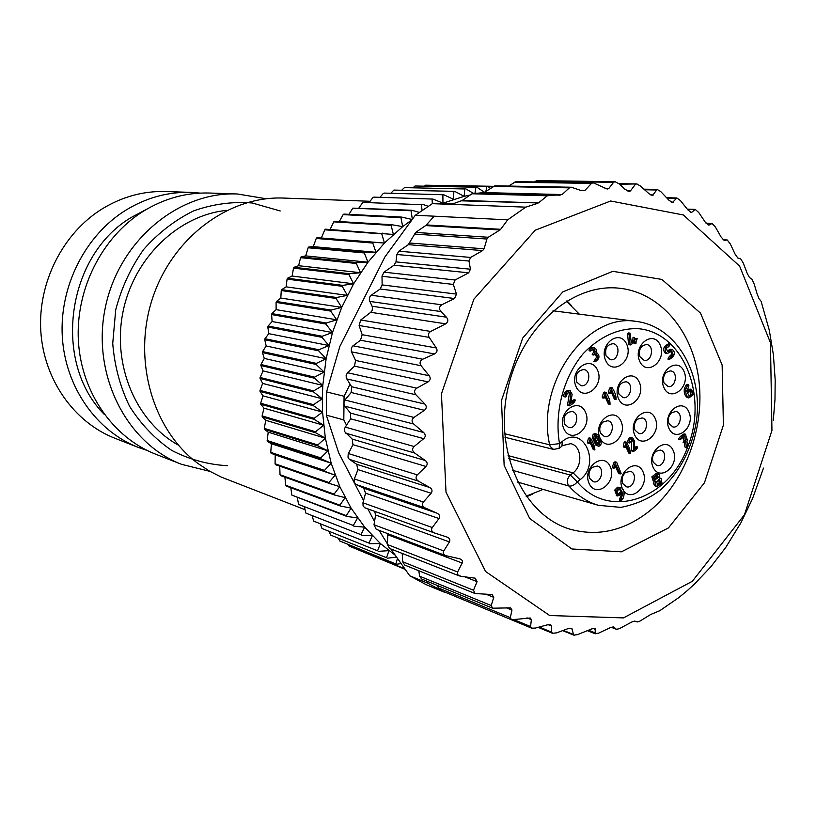 <?xml version="1.0" encoding="UTF-8"?>
<svg xmlns="http://www.w3.org/2000/svg" width="816" height="816" viewBox="0 0 816 816"><rect width="100%" height="100%" fill="white"/><g stroke="black" fill="none" stroke-linecap="round" stroke-linejoin="round"><path stroke-width="1.22" d="M663.989 382.99L668.029 386.488C675.668 388.212 678.535 371.8 670.752 370.903C664.816 371.77 662.561 375.799 663.989 382.99M606.115 356.041L610.45 359.693C618.487 361.386 621.2 344.525 613.03 343.689C606.88 344.607 604.574 348.728 606.115 356.041M618.926 394.067L622.996 397.576C630.87 399.473 633.991 382.826 625.964 381.776C619.783 382.592 617.437 386.692 618.926 394.067M603.126 421.974C599.862 425.075 598.985 428.788 600.464 433.092L604.35 436.499C612.214 438.682 615.856 422.076 607.808 420.73L603.126 421.974M625.393 472.566C622.2 475.687 621.323 479.349 622.771 483.562L626.321 486.775C633.91 489.182 638.03 472.892 630.238 471.322L625.393 472.566M592.345 467.303C589.081 470.455 588.193 474.167 589.693 478.431L593.324 481.705C601.106 484.184 605.319 467.69 597.332 466.048L592.345 467.303M564.58 424.045L568.589 427.513C576.677 429.746 580.37 412.896 572.087 411.529C565.529 412.223 563.03 416.395 564.58 424.045M576.698 382.051L580.941 385.642C589.091 387.58 592.212 370.627 583.909 369.566C577.534 370.403 575.127 374.554 576.698 382.051M637.582 419.159C634.409 422.219 633.532 425.881 634.97 430.134L638.806 433.52C646.476 435.581 649.954 419.159 642.11 417.925L637.582 419.159M655.819 451.319C652.688 454.39 651.821 458.021 653.228 462.203L656.849 465.467C664.336 467.66 668.09 451.462 660.419 450.085L655.819 451.319M671.588 412.702C668.488 415.732 667.621 419.342 669.008 423.545L672.812 426.911C680.32 428.849 683.604 412.61 675.934 411.488L671.588 412.702M571.475 305.623L566.947 300.808M526.493 496.76L532.562 494.129M435.979 185.344L493.15 186.303M486.877 186.374L425.646 185.191L486.877 186.374L485.908 191.281M424.504 186.079L425.646 185.191M490.324 188.241L487.733 186.344M475.871 187.221L415.048 185.997L475.871 187.221L475.024 193.188M413.141 187.639L415.048 185.997M484.49 192.26L476.738 187.129M464.834 188.965L404.44 187.629L464.834 188.965L464.161 196.33L441.935 203.51M401.9 190.036L404.44 187.629M470.159 195.044L464.161 196.33L454.685 191.342L393.863 190.087L454.685 191.342M473.229 193.249L465.701 188.792M390.833 193.28L393.863 190.087M453.829 191.576L453.502 199.288L443.751 194.769L384.183 193.086L443.751 194.769M379.96 197.339L383.357 193.372M442.894 195.075L442.945 203.102L432.929 199.073L373.799 197.135L432.929 199.073M369.322 202.215L372.994 197.492M432.082 199.451L432.327 203.663L415.293 215.251L434.183 216.189L426.35 224.941L500.677 229.306L507.685 219.841L434.183 216.189M421.454 204.683L362.794 202.409L421.454 204.683L422.035 210.334M358.979 207.896L362.794 202.409M428.155 206.254L422.28 204.245M411.06 210.763L411.856 210.263L352.828 208.131L411.06 210.763L412.294 219.086M348.952 214.343L352.828 208.131M419.2 212.354L411.856 210.263M400.942 217.668L401.717 217.097L343.893 214.088L343.148 214.618L400.942 217.668L402.686 226.624L384.448 243.035L367.975 262.211L353.624 283.805L341.71 307.397L332.479 332.54L326.125 358.724L322.799 385.417L322.289 398.779L322.544 412.08L325.36 438.172L331.163 463.192L339.803 486.642L351.064 508.103L364.701 527.167L380.419 543.548L394.975 555.033M339.293 221.554L343.148 214.618M411.448 220.167L402.686 226.624L391.904 224.737L334.509 221.269L333.785 221.86L391.16 225.369L391.904 224.737M411.998 219.453L401.717 217.097M330.062 229.49L333.785 221.86M391.16 225.369L393.373 234.467L325.492 229.174L324.799 229.816L381.755 233.845L382.48 233.152M316.894 237.772L316.241 238.466L372.79 243.046L373.483 242.301L316.894 237.772L321.331 237.997L324.799 229.816M381.755 233.845L384.448 243.035L373.483 242.301M308.764 247.013L308.142 247.768L364.313 252.94L364.956 252.144L308.764 247.013L313.273 246.636L316.241 238.466M372.79 243.046L375.972 252.297L364.956 252.144M301.135 256.877L300.563 257.672L356.357 263.476L356.959 262.63L301.135 256.877L305.684 255.887L308.142 247.768M364.313 252.94L367.975 262.211L356.959 262.63M294.056 267.301L293.525 268.138L348.973 274.615L349.534 273.727L294.056 267.301L298.615 265.71L300.563 257.672M356.357 263.476L360.519 272.728L349.534 273.727M287.558 278.236L287.079 279.113L342.2 286.304L342.71 285.365L287.558 278.236L292.087 276.043L293.525 268.138M348.973 274.615L353.624 283.805L342.71 285.365M281.683 289.639L281.255 290.547L336.07 298.472L336.529 297.503L281.683 289.639L286.141 286.844L287.079 279.113M342.2 286.304L347.351 295.382L336.529 297.503M276.461 301.451L276.083 302.389L330.633 311.08L331.031 310.07L276.461 301.451L280.816 298.064L281.255 290.547M336.07 298.472L341.71 307.397L331.031 310.07M271.922 313.609L271.595 314.578L325.89 324.044L326.237 323.014L271.922 313.609L276.134 309.641L276.083 302.389M330.633 311.08L336.743 319.811L326.237 323.014M268.087 326.053L267.811 327.043L321.892 337.304L322.177 336.263L268.087 326.053L272.116 321.535L271.595 314.578M325.89 324.044L332.479 332.54L322.177 336.263M264.976 338.732L264.761 339.731L318.648 350.809L318.883 349.738L264.976 338.732L268.79 333.662L267.811 327.043M321.892 337.304L328.93 345.535L318.883 349.738M262.599 351.574L262.446 352.583L316.18 364.466L316.353 363.395L262.599 351.574L266.169 345.984L264.761 339.731M318.648 350.809L326.125 358.724L316.353 363.395M260.977 364.507L260.885 365.517L314.507 378.226L314.609 377.145L260.977 364.507L264.272 358.418L262.446 352.583M316.18 364.466L324.085 372.035L314.609 377.145M260.12 377.471L260.08 378.491L313.619 392.006L313.66 390.935L260.12 377.471L263.099 370.923L260.885 365.517M314.507 378.226L322.799 385.417L313.66 390.935M260.018 390.405L260.049 391.415L313.528 405.746L313.507 404.675L260.018 390.405L262.66 383.418L260.08 378.491M313.619 392.006L322.289 398.779L313.507 404.675M260.681 403.247L260.773 404.246L314.231 419.373L314.15 418.312L260.681 403.247L262.966 395.852L260.049 391.415M313.528 405.746L322.544 412.08L314.15 418.312M262.099 415.915L262.242 416.905L315.721 432.806L315.578 431.766L262.099 415.915L263.996 408.163L260.773 404.246M314.231 419.373L323.575 425.228L315.578 431.766M264.272 428.369L264.466 429.328L317.995 445.995L317.791 444.975L264.272 428.369L265.751 420.281L262.242 416.905M315.721 432.806L325.36 438.172L317.791 444.975M267.158 440.528L267.424 441.466L321.035 458.867L320.77 457.878L267.158 440.528L268.219 432.154L264.466 429.328M317.995 445.995L327.899 450.85L320.77 457.878M270.769 452.35L271.085 453.257L324.809 471.362L324.493 470.404L270.769 452.35L271.381 443.72L267.424 441.466M321.035 458.867L331.163 463.192L324.493 470.404M275.074 463.774L275.431 464.651L329.307 483.429L328.93 482.501L275.074 463.774L275.216 454.93L271.085 453.257M324.809 471.362L335.141 475.147L328.93 482.501M329.307 483.429L339.803 486.642L334.07 494.108L280.031 474.739L280.449 475.575L334.499 494.996L334.07 494.108M280.031 474.739L279.725 466.14M334.499 494.996L345.117 497.648L339.864 505.165L285.631 485.204L286.1 485.999L340.343 506.012L339.864 505.165M285.631 485.204L284.927 477.187M340.343 506.012L351.064 508.103L346.3 515.641L291.842 495.118L346.831 516.436L346.3 515.641M291.842 495.118L290.802 487.733M346.831 516.436L357.612 517.956L353.328 525.484L298.615 504.441L353.328 525.484M298.615 504.441L297.32 497.74M353.899 526.218L364.701 527.167L360.907 534.643L305.918 513.131L360.907 534.643M305.918 513.131L304.45 507.175M361.519 535.327L372.32 535.714L368.995 543.089L313.721 521.149L368.995 543.089M313.721 521.149L312.171 515.998M369.648 543.711L380.419 543.548L377.563 550.78L321.973 528.472L377.563 550.78M321.973 528.472L320.433 524.168M378.247 551.351L388.946 550.637L386.549 557.705L330.633 535.082L386.549 557.705M330.633 535.082L329.215 531.665M387.274 558.215L396.433 557.134M396.668 564.284L339.66 540.937L396.668 564.284L400.952 563.56M339.66 540.937L338.487 538.468M397.423 558.552L395.923 563.836M404.644 568.752L349.013 546.026L404.716 568.844M349.013 546.026L348.218 544.547M405.052 569.303L358.377 549.913M335.141 475.147L275.216 454.93M331.163 463.192L271.381 443.72M327.899 450.85L268.219 432.154M325.36 438.172L265.751 420.281M323.575 425.228L263.996 408.163M322.544 412.08L262.966 395.852M322.289 398.779L262.66 383.418M322.799 385.417L263.099 370.923M324.085 372.035L264.272 358.418M326.125 358.724L266.169 345.984M328.93 345.535L268.79 333.662M332.479 332.54L272.116 321.535M336.743 319.811L276.134 309.641M341.71 307.397L280.816 298.064M347.351 295.382L286.141 286.844M353.624 283.805L292.087 276.043M360.519 272.728L298.615 265.71M367.975 262.211L305.684 255.887M375.972 252.297L313.273 246.636M384.448 243.035L321.331 237.997M763.48 468.098L752.536 498.637L740.969 522.699L725.781 547.414L710.909 566.722L694.375 584.185L686.684 591.141L678.739 597.649L659.777 610.725L650.74 614.458L639.958 621.088L637.316 621.965L634.746 621.068L631.972 621.904L619.548 628.585L616.508 629.34M507.685 219.841L525.769 207.152L432.327 203.663L454.318 203.357M773.282 420.362L774.976 399.769L775.19 380.011L773.395 354.766L769.274 330.143L761.073 301.257L759.033 298.697L757.136 293.974L754.157 283.999L751.883 279.123L749.476 277.552L747.119 273.156L743.284 263.078L740.53 258.601L737.848 258.05L735.053 254.051L730.33 244.004L727.219 239.965L724.261 240.506L721.048 236.966L715.428 227.052L712.072 223.482L708.839 225.165L705.259 222.146L698.731 212.497L695.212 209.396L691.774 212.313L690.53 212.262M691.295 212.476L687.868 209.865L680.442 200.603L676.831 197.972L672.517 202.501L669.069 200.338L660.756 191.597L657.166 189.424L652.463 195.514L649.108 193.78L639.958 185.681L636.48 183.937L619.681 184.212M451.432 204.377L462.315 200.42L538.407 202.949L547.342 195.779L562.081 194.555L569.384 187.853L571.322 187.231L581.4 190.638L584.96 190.383L591.508 183.386L593.212 182.774L607.247 189.047L608.848 188.435L613.601 182.294L615.04 181.682L619.487 184.028L624.781 189.139L629.116 191.474L630.421 190.954L635.297 184.457M538.407 202.949L461.509 200.838M525.769 207.152L537.56 203.388M500.677 229.306L499.922 229.99L425.636 225.583L415.66 232.417L408.316 244.667L398.84 251.185L396.913 254.5L395.964 261.895L394.036 265.22L383.979 272.167L382 276.257L382.143 284.917L380.164 289.007L371.219 295.229L369.709 297.065L369.291 300.013L372.443 307.122L372.178 310.457L370.76 312.304L360.703 320.005L359.101 325.492L362.171 334.703L360.509 340.241L352.634 346.106L351.349 348.095L351.329 351.421L355.562 360.458L354.481 366.149L347.534 372.739L346.137 375.227L346.29 378.073L350.084 384.244L344.066 396.26L343.811 419.934L326.329 415.14L326.553 391.904L339.854 346.443L384.877 256.999L415.293 215.251M613.734 626.821L610.521 627.524L598.628 633.145L595.231 633.797L595.18 628.351L591.824 628.871L577.33 634.685L573.709 635.103L571.741 628.31L567.865 628.718L556.451 632.9L552.452 633.257L551.616 632.104L551.626 626.005L550.729 624.801L547.159 624.893L535.276 628.096L531.593 628.136L530.573 626.545L531.369 619.65L530.227 617.987L511.53 619.772L510.316 617.671L511.969 610.072L510.581 607.869L492.589 608.195L491.181 605.523L493.772 597.353L492.119 594.548L475.096 593.528L473.504 590.223L477.074 581.624L475.177 578.167L461.02 576.341L457.766 574.811L457.45 572.261L462.193 563.06C462.988 560.939 461.999 559.47 459.224 558.674L445.75 555.655C443.343 554.492 442.69 552.932 443.771 550.963L449.412 541.936C450.452 539.753 449.626 538.111 446.923 537.02L434.459 532.95C431.623 531.634 430.899 529.829 432.296 527.534L438.977 518.537C440.273 516.344 439.63 514.549 437.039 513.182L425.177 507.95C422.321 506.379 421.729 504.4 423.402 502.024L431.123 493.241C432.664 491.069 432.215 489.161 429.767 487.529L418.435 481.134C415.742 479.267 415.364 477.176 417.302 474.871L426.003 466.466C427.788 464.365 427.543 462.366 425.269 460.479L414.589 453.002C412.09 450.871 411.937 448.698 414.13 446.505L423.749 438.651C425.768 436.662 425.738 434.612 423.647 432.511L413.732 424.045C411.458 421.678 411.529 419.475 413.967 417.435L424.432 410.295C426.656 408.449 426.839 406.388 424.973 404.104L415.915 394.781C413.885 392.221 414.181 390.017 416.833 388.171L428.043 381.888C430.46 380.225 430.848 378.185 429.216 375.748L421.107 365.721C419.332 363.008 419.863 360.845 422.688 359.234L434.53 353.94C437.111 352.502 437.702 350.513 436.305 347.963L429.216 337.396C427.788 334.968 428.278 332.979 430.695 331.449L445.699 323.84C448.3 321.861 448.514 319.637 446.342 317.169L441.028 311.569C438.804 309.06 439.039 306.806 441.731 304.807L454.573 298.534L456.491 294.107L453.319 284.427L455.083 280L468.68 272.819L470.455 269.219L468.986 261.028L470.638 257.438L482.633 250.583L484.072 248.819L486.917 239.027L488.274 237.262L499.922 229.99M611.184 627.229L616.315 629.218L613.397 626.739M692.325 581.298L744.488 514.692L771.946 430.471L770.457 342.72L739.622 266.138L683.38 214.975L610.643 201.001L535.255 230.204L473.861 299.217L441.446 393.863L446.005 492.181L485.602 571.506L549.688 615.539L623.475 617.896L692.325 581.298M425.636 225.583L426.35 224.941M344.066 396.26L326.553 391.904M432.296 527.534L362.936 502.789L365.568 493.17L363.691 488.172L355.694 484.265L354.185 482.195L354.185 479.39L357.959 469.598L356.643 464.263L349.166 459.143L348.004 457.286L348.187 453.992L352.951 444.669L352.226 439.11L344.709 431.684L344.617 428.4L346.504 425.156L343.811 419.934M418.792 570.741L419.628 576.198L421.627 578.983L492.589 608.195M402.257 553.442L402.625 561.724L404.726 565.049L475.096 593.528M387.855 533.684L387.325 544.496L389.487 548.413L459.388 575.943M374.656 511.346L375.615 515.018L374.003 524.759L376.196 529.268L445.75 555.655M362.936 502.789L363.1 505.93L364.732 507.736L434.265 532.879M462.315 200.42L472.005 193.769L484.01 192.586L494.863 185.813L571.537 187.241M508.562 186.068L515.926 181.652L593.558 182.774M534.184 181.917L536.969 180.642L615.04 181.682M458.786 597.873L531.593 628.147M426.023 584.593L444.526 592.273L428.053 583.338L409.734 575.77L426.023 584.593M387.365 543.813L379.083 530.359M374.524 521.618L367.904 508.909M363.548 500.555L338.732 452.921L326.329 415.14M409.734 575.77L390.793 548.923M668.447 527.921L621.435 551.82L571.904 548.974L529.696 518.486L504.145 465.406L501.483 400.513L522.679 338.089L562.846 291.883L612.816 271.32L661.868 279.429L700.526 313.14L722.129 364.987L723.404 425.095L704.443 482.807L668.447 527.921M650.332 510.357C685.379 481.318 705.044 427.564 698.771 379.246C692.539 330.97 660.338 292.505 619.395 288.232C571.832 282.724 520.006 328.481 507.44 390.67C494.353 452.758 523.821 515.304 569.67 529.074C597.985 537.01 624.883 530.767 650.332 510.357M428.053 583.338L426.931 581.165M445.118 592.202L444.526 592.273M437.407 585.48L439.681 589.937L511.53 619.772M346.504 425.156L350.676 418.822L350.554 413.12L344.75 406.154L343.771 403.124L344.944 399.993L351.186 392.496L351.665 386.743L350.084 384.244M178.378 445.138C136.119 421.78 111.874 365.191 123.104 311.335C134.12 257.428 178.796 215.057 226.858 210.355M370.036 201.287L283.784 198.074C228.959 195.667 172.319 237.436 152.419 298.656C132.274 359.785 152.633 430.012 198.043 463.539L209.508 471.128L221.636 477.248L305.072 509.694M190.913 192.392L165.883 191.525C143.534 190.862 122.288 196.646 102.153 208.896C62.863 233.213 37.791 282.601 40.8 331.184C43.819 379.797 74.236 422.443 114.944 438.274L138.271 447.403C96.533 431.174 65.341 387.172 62.312 336.896C59.272 286.651 85.129 235.528 125.511 210.375C146.197 197.696 168.004 191.699 190.913 192.392L200.216 193.106M147.094 450.432L138.271 447.403M209.936 471.373L181.57 464.335C126.47 443.425 91.28 374.371 105.305 307.652C118.85 240.842 178.51 191.362 237.385 193.984L266.21 198.757M237.385 193.984L209.62 193.035C186.293 192.331 164.077 198.482 142.973 211.477C101.796 237.262 75.368 289.69 78.407 341.17C81.447 392.69 113.21 437.702 155.703 454.216L181.57 464.335M280.225 210.977L252.246 202.99C232.55 201.399 213.007 204.031 193.616 210.885C174.879 220.126 158.233 232.988 143.657 249.461C130.784 267.648 121.472 287.762 115.719 309.805L112.73 343.393C114.515 365.854 120.136 386.815 129.56 406.276C140.954 424.259 154.989 438.967 171.686 450.381C189.424 459.561 208.08 464.661 227.633 465.701M104.366 414.477C51.887 362.161 66.575 254.888 131.896 217.087L146.747 209.192M654.728 479.216L656.798 477.115L656.656 475.218M657.186 484.735L659.257 482.633L658.634 479.645M688.877 396.086C691.07 394.516 691.468 392.802 690.071 390.966M617.896 494.078L620.874 491.956L619.436 488.886M598.21 444.465L598.597 441.578L595.568 435.591M658.308 477.493L657.543 475.187L654.585 477.309L655.35 479.624L658.308 477.493L656.798 477.115M660.756 483.021L659.512 479.614L656.564 481.736L657.808 485.153L660.756 483.021L659.257 482.633M687.429 392.894L689.683 396.474C692.764 394.832 693.182 392.965 690.938 390.884L687.429 392.894M622.343 492.354L620.303 488.886C616.927 490.212 616.325 492.079 618.508 494.486L622.343 492.354L620.874 491.956M597.618 436.56L596.241 435.448L595.211 438.478L597.638 443.843L599.005 444.944L600.056 441.925L597.618 436.56L596.149 436.223M594.578 449.626L590.498 440.691L589.968 442.904L589.264 443.496L588.907 442.649L590.529 438.192C593.212 442.415 594.67 446.342 594.905 449.963L593.12 449.269L590.05 442.568M609.725 404.032L605.676 395.015L604.87 397.443L603.962 398.157L603.636 397.3L605.951 392.353C608.756 396.586 610.123 400.574 610.042 404.348L608.246 403.736L605.105 396.739M629.258 442.374C629.473 439.212 630.625 437.733 632.716 437.927L634.644 441.364L634.185 449.483L637.571 446.954C637.327 448.729 635.939 450.218 633.42 451.442L633.583 441.272L632.41 439.273L629.636 442.976L627.769 442.037C627.983 438.875 629.136 437.396 631.227 437.59L632.665 437.917M619.987 473.668L616.009 464.885L615.05 467.425L614.009 468.221L613.744 467.395L615.366 463.08L616.447 462.172L616.927 462.866L621.139 473.474L620.272 473.943L618.508 473.29L615.417 466.466M661.98 483.072L657.064 486.622C655.207 485.653 654.697 483.827 655.554 481.154L654.595 481.103L653.361 477.248L658.257 473.698L659.736 475.32L659.308 478.084L661.103 478.635L661.98 483.072M687.602 385.376L688.663 384.581L688.867 385.611L687.001 391.731L691.55 389.385L693.508 394.475L688.888 397.933C686.297 396.035 685.307 393.006 685.919 388.844L687.602 385.376L686.072 385.111L687.123 384.316L688.663 384.581M631.003 344.699L630.054 344.434L629.054 334.274L630.054 333.142L631.339 342.883L634.348 340.568L634.532 337.518L635.633 339.578L637.48 338.375L636.143 340.751L635.96 343.801L634.858 341.741L631.003 344.699M639.907 356.735L644.15 360.346C651.994 361.967 654.626 345.321 646.649 344.536C640.672 345.464 638.418 349.534 639.907 356.735M564.968 396.392L565.345 396.994L566.406 396.025L567.14 393.7L568.517 392.527L569.69 392.384L570.751 394.383L569.374 405.797C572.74 404.073 574.75 402.155 575.402 400.034L570.649 403.461L572.149 394.281L570.058 390.793C567.314 390.905 565.621 392.771 564.968 396.392L563.519 396.107L563.897 396.698L564.662 396.331M596.343 353.838L593.671 355.011L595.354 351.625L594.058 349.075L590.57 351.043C590.488 349.197 591.722 348.075 594.262 347.677L596.251 349.37L596.425 352.41C600.158 355.654 599.78 358.744 595.313 361.661L597.985 357.51L596.343 353.838M667.58 353.41L667.029 353.634C663.775 349.972 664.785 346.769 670.058 344.026C670.13 345.382 668.855 346.82 666.233 348.33L667.712 351.778L672.292 349.442C675.862 352.573 674.924 355.878 669.487 359.366C669.722 358.051 670.946 356.439 673.169 354.501L671.711 350.941L667.58 353.41M686.48 447.352L685.675 442.18L684.655 442.782L685.46 440.864L684.746 436.193L680.014 439.793C680.656 437.753 682.523 435.897 685.603 434.224L686.735 439.824L687.766 439.222L686.929 441.17L687.786 446.607L686.807 447.76L684.961 447.015L684.287 442.7M622.883 498.821L621.16 500.728L620.894 499.759L622.812 493.507L617.732 495.975L615.978 490.987L618.181 488.09L621.068 487.366C624.373 489.824 624.985 493.639 622.883 498.821M630.238 453.421L626.29 444.618L625.77 446.801L625.076 447.382L624.73 446.546L626.321 442.15C628.922 446.311 630.329 450.177 630.544 453.747L628.748 453.064L625.821 446.546M615.805 399.279L611.786 390.272L610.98 392.69L610.082 393.394L609.756 392.547L612.051 387.61C614.846 391.833 616.202 395.821 616.121 399.585L614.326 398.993L611.204 392.006M598.036 435.061C602.024 441.191 602.249 444.934 598.709 446.311L597.23 445.352L593.987 438.243C593.793 435.397 594.64 434.01 596.516 434.071L598.036 435.061M588.907 442.649L587.449 442.303L588.346 438.539L589.06 437.855L590.529 438.192M589.805 438.875L588.346 438.539M588.509 442.558L587.806 443.149L587.449 442.303M593.875 449.453L593.12 449.269M603.636 397.3L602.167 397.015L603.544 392.894L604.472 392.068L605.951 392.353M605.013 393.169L603.544 392.894M603.962 398.157L602.494 397.861L602.167 397.015M609.032 403.9L608.246 403.736M628.759 442.262L627.769 442.037M633.043 450.728L631.553 450.381L631.615 439.345M634.277 447.862L636.072 446.617L637.571 446.954M632.716 450.656L631.931 451.095L631.553 450.381M613.744 467.395L612.275 467.017L613.897 462.713L614.968 461.805L616.447 462.172M615.366 463.08L613.897 462.713M614.009 468.221L612.541 467.843L612.275 467.017M619.211 473.474L618.508 473.29M654.595 481.103L653.096 480.716L651.862 476.87L656.288 473.26L657.166 473.474M656.064 486.305L654.626 485.653L653.698 483.755L653.973 480.95M688.633 397.871L687.358 397.647C684.767 395.76 683.777 392.741 684.389 388.579L686.072 385.111M686.888 390.323L690.02 389.12L691.55 389.385M635.96 343.801L634.45 343.577L633.808 342.547M635.195 338.558L637.48 338.375M634.348 340.568L632.849 340.354L633.032 337.304L634.532 337.518M631.217 341.608L632.849 340.354M630.054 344.434L628.555 344.219L627.555 334.06L628.555 332.938L628.952 333.438M629.503 344.474L628.555 344.219M668.885 428.227C662.082 412.865 682.513 396.596 688.959 412.08C695.66 427.258 675.526 443.618 668.885 428.227M589.142 483.521C581.849 467.976 603.35 450.911 610.266 466.589C617.447 481.95 596.261 499.106 589.142 483.521M639.632 361.151C632.594 345.27 653.555 329.185 660.226 345.178C667.141 360.866 646.486 377.053 639.632 361.151M605.656 360.499C598.403 344.413 619.864 328.134 626.739 344.332C633.879 360.223 612.734 376.615 605.656 360.499M563.897 428.91C556.4 412.937 578.371 396.015 585.48 412.121C592.855 427.9 571.22 444.924 563.897 428.91M622.404 488.611C615.325 473.28 636.337 456.399 643.039 471.862C649.995 487.009 629.309 503.972 622.404 488.611M663.847 387.488C656.982 371.882 677.555 355.807 684.053 371.515C690.795 386.937 670.538 403.114 663.847 387.488M576.086 386.692C568.64 370.556 590.498 353.95 597.557 370.189C604.87 386.121 583.338 402.839 576.086 386.692M653.024 467.089C646.139 451.84 666.733 435.265 673.261 450.646C680.034 465.722 659.746 482.389 653.024 467.089M599.984 437.937C592.732 422.219 614.142 405.481 621.017 421.321C628.147 436.846 607.053 453.696 599.984 437.937M634.664 434.908C627.647 419.373 648.557 402.859 655.217 418.516C662.123 433.857 641.519 450.473 634.664 434.908M618.538 398.687C611.388 382.877 632.594 366.466 639.377 382.388C646.405 398.014 625.515 414.528 618.538 398.687M569.221 390.629L568.599 390.507C565.865 390.619 564.172 392.486 563.519 396.107M568.864 392.404L569.303 394.097L567.559 404.767L567.926 405.491L568.834 405.032M569.007 405.073L567.559 404.767M575.402 400.034L573.954 399.738L570.914 401.839M595.313 361.661L593.834 361.417L596.506 357.275L595.415 353.899M593.671 355.011L592.192 354.776L593.885 351.39L593.303 349.177M590.57 351.043L589.091 350.809C589.019 348.962 590.254 347.851 592.793 347.453L594.262 347.677M667.264 350.717L670.762 349.217L672.292 349.442M669.487 359.366L667.967 359.132C668.202 357.826 669.426 356.204 671.639 354.277L670.854 351.023M666.06 353.185L665.509 353.399C662.255 349.748 663.265 346.555 668.528 343.811L670.058 344.026M680.014 439.793L678.494 439.467C679.136 437.427 681.003 435.571 684.083 433.908L684.359 434.173M685.46 440.864L683.941 440.528L683.431 437.254M684.155 441.854L683.125 442.456L683.941 440.528M685.848 447.209L684.961 447.015M616.825 495.659L614.703 490.09L617.559 487.203L621.068 487.366M620.945 500.667L619.568 500.3L619.415 499.351L621.476 494.588M624.73 446.546L623.251 446.199L624.128 442.486L624.832 441.813L626.321 442.15M625.617 442.833L624.128 442.486M624.281 446.454L623.597 447.035L623.251 446.199M629.483 453.237L628.748 453.064M609.756 392.547L608.277 392.261L609.644 388.151L610.572 387.335L612.051 387.61M611.123 388.426L609.644 388.151M610.082 393.394L608.603 393.118L608.277 392.261M615.111 399.146L614.326 398.993M598.709 446.311L595.762 445.006L592.518 437.906C592.334 435.071 593.171 433.684 595.048 433.745L596.516 434.071M504.655 433.735L549.658 444.832L559.511 443.618L559.164 448.372L553.534 449.412L550.198 446.495L549.658 444.832C535.622 383.092 586.928 312.212 636.49 321.453C676.148 326.41 703.015 372.759 696.497 420.648C691.988 448.81 680.105 471.791 660.858 489.6C649.903 498.29 636.582 504.217 620.894 507.389L598.526 505.339C587.265 502.054 577.391 495.608 568.915 486.01L512.56 470.332M508.827 458.531L570.343 475.045L577.31 481.899C574.576 485.041 571.771 486.418 568.915 486.01L568.048 484.653C566.743 480.981 567.508 477.768 570.343 475.045L573.077 472.872C583.165 465.569 581.563 445.669 570.68 443.669L562.775 445.556M449.412 541.936L375.615 515.018M443.771 550.963L374.003 524.759M462.193 563.06L387.916 534.796M457.592 571.955L387.325 544.496M477.074 581.624L464.732 576.779M473.504 590.223L402.625 561.724M493.772 597.353L485.673 594.109M491.181 605.523L419.628 576.198M511.969 610.072L506.155 607.716M510.316 617.671L438.019 587.755M531.369 619.65L526.963 617.855M530.573 626.545L514.712 619.976M551.626 626.005L548.301 624.648M551.616 632.104L539.274 627.025M572.424 629.116L570.047 628.167M573.118 634.348L563.356 630.38M727.127 239.975L723.007 239.741M711.807 223.543L706.095 223.288M694.732 209.569L687.429 209.314M676.097 198.308L666.927 198.064M673.271 202.164L671.242 202.103M656.146 189.985L644.579 189.761M653.545 194.942L650.587 194.871M438.977 518.537L365.568 493.17M437.039 513.182L363.691 488.172M425.177 507.95L356.051 484.469M423.402 502.024L354.338 478.931M431.123 493.241L357.959 469.598M429.767 487.529L356.643 464.263M418.435 481.134L349.493 459.398M417.302 474.871L348.391 453.553M426.003 466.466L352.951 444.669M425.269 460.479L352.226 439.11M414.589 453.002L345.698 433.143M414.13 446.505L345.229 427.084M423.749 438.651L350.676 418.822M423.647 432.511L350.554 413.12M413.732 424.045L344.75 406.154M413.967 417.435L344.944 399.993M424.432 410.295L351.186 392.496M424.973 404.104L351.665 386.743M415.915 394.781L346.698 378.889M416.833 388.171L347.534 372.739M428.043 381.888L354.481 366.149M429.216 375.748L355.562 360.458M421.107 365.721L351.512 351.849M422.688 359.234L352.981 345.811M434.53 353.94L360.509 340.241M436.305 347.963L362.171 334.703M429.216 337.396L359.101 325.492M430.695 331.449L360.703 320.005M488.274 237.262L415.66 232.417M486.917 239.027L414.263 234.049M470.638 257.438L398.84 251.185M468.986 261.028L396.913 254.5M455.083 280L383.979 272.167M453.319 284.427L382 276.257M441.731 304.807L371.219 295.229M441.028 311.569L369.719 301.41M484.072 248.819L409.724 243.025M482.633 250.583L408.316 244.667M470.455 269.219L395.964 261.895M468.68 272.819L394.036 265.22M456.491 294.107L382.143 284.917M454.573 298.534L380.164 289.007M446.342 317.169L372.106 306.235M445.699 323.84L370.76 312.304M549.362 195.146L473.821 193.188M547.342 195.779L472.005 193.769M569.384 187.853L493.017 186.385M591.508 183.386L514.121 182.223M613.601 182.294L535.194 181.213M560.153 195.177L482.205 193.168M562.081 194.555L484.01 192.586M584.96 190.383L580.441 190.281M608.848 188.435L604.931 188.363M630.421 190.954L627.137 190.883M594.782 632.706L588.52 630.217M595.67 629.473L593.059 628.442M655.636 479.675L655.105 479.533M658.104 485.194L657.553 485.061M618.834 494.537L618.222 494.374M620.425 493.915L618.946 493.507M600.056 441.925L598.597 441.578M633.583 441.272L632.094 440.936M657.788 473.637L656.288 473.26M653.361 477.248L651.862 476.87M685.919 388.844L684.389 388.579M629.054 334.274L627.555 334.06M570.058 390.793L568.599 390.507M570.751 394.383L569.303 394.097M597.985 357.51L596.506 357.275M595.354 351.625L593.885 351.39M673.169 354.501L671.639 354.277M615.978 490.987L614.509 490.589M621.843 498.341L620.374 497.933M620.894 499.759L619.415 499.351M593.987 438.243L592.518 437.906M597.23 445.352L595.762 445.006M687.796 446.719C708.614 394.852 682.655 331.316 637.123 328.613C617.498 328.481 599.556 336.784 583.307 353.532C563.468 377.145 554.166 412.315 559.511 443.618L562.285 441.446L561.938 446.199L560.021 447.709M562.285 441.446C583.328 423.922 601.535 463.916 580.043 479.716L573.077 472.872L508.093 455.593M580.043 479.716L577.31 481.899C608.858 520.343 668.61 499.637 687.531 447.392M434.459 532.95L365.099 507.889M552.452 633.257L538.091 627.341M574.321 635.358L562.683 630.625M727.219 239.965L722.996 239.731M712.072 223.482L706.034 223.217M695.212 209.396L687.286 209.131M676.831 197.972L666.59 197.707M657.166 189.424L643.916 189.169M637.082 183.947L619.109 183.682M616.702 629.422L611.123 627.259M595.231 633.797L587.387 630.676M579.309 314.15L566.375 301.155M526.106 496.22L543.13 489.406M587.806 443.149L589.264 443.496M593.436 449.606L594.905 449.963M608.563 404.053L610.042 404.348M631.227 437.59L632.716 437.927M628.147 442.629L629.636 442.976M631.931 451.095L633.42 451.442M618.793 473.566L620.272 473.943M659.389 477.911L660.246 478.125M656.758 473.331L658.257 473.698M655.564 486.234L657.064 486.622M687.358 397.647L688.888 397.933M628.555 332.938L630.054 333.142M628.942 344.699L630.442 344.923M570.374 390.833L568.925 390.558M565.345 396.994L563.897 396.698M569.374 405.797L567.926 405.491M665.509 353.399L667.029 353.634M684.083 433.908L685.603 434.224M683.125 442.456L684.655 442.782M685.287 447.423L686.807 447.76M686.593 438.967L687.766 439.222M616.253 495.567L617.732 495.975M619.568 500.3L621.047 500.708M623.597 447.035L625.076 447.382M629.065 453.39L630.544 453.747M614.642 399.299L616.121 399.585M517.65 482.083L598.526 505.339M553.013 310.794L636.49 321.453M504.982 437.284L553.534 449.412"/></g></svg>
